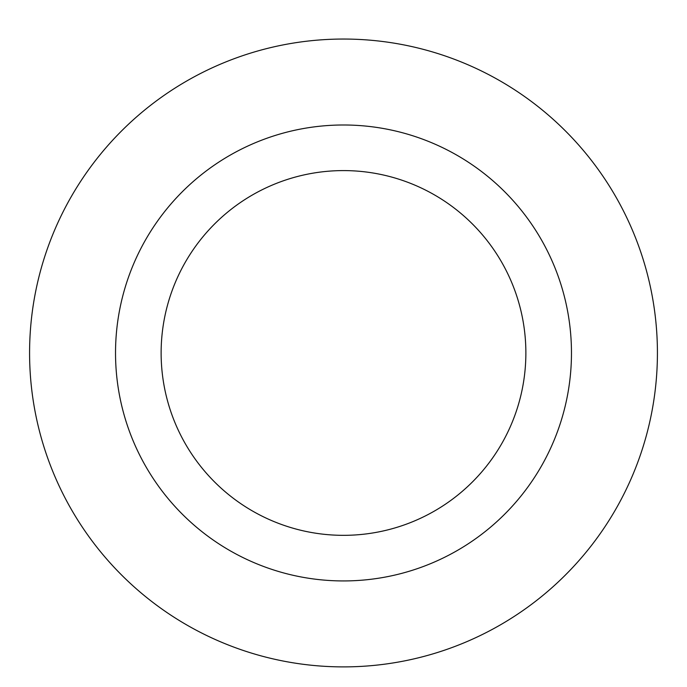 <?xml version="1.0" encoding="UTF-8"?>
<svg xmlns="http://www.w3.org/2000/svg" width="687" height="687" viewBox="0 0 687 687"><rect width="100%" height="100%" fill="white"/><g stroke="black" fill="none" stroke-linecap="round" stroke-linejoin="round"><path stroke-width="1.03" d="M343.5 170.591A182.381 182.381 0 0 1 501.441 444.154A182.381 182.381 0 0 1 185.559 444.154A182.381 182.381 0 0 1 343.5 170.591M343.5 124.991A227.972 227.972 0 0 1 540.927 466.954A227.972 227.972 0 0 1 146.073 466.954A227.972 227.972 0 0 1 343.5 124.991M343.5 39.047A313.916 313.916 0 0 1 615.363 509.926A313.916 313.916 0 0 1 71.637 509.926A313.916 313.916 0 0 1 343.5 39.047A313.916 313.916 0 0 1 615.363 509.926A313.916 313.916 0 0 1 71.637 509.926A313.916 313.916 0 0 1 343.5 39.047"/></g></svg>
